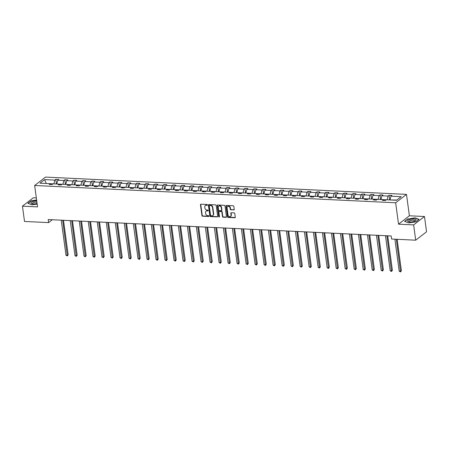 <?xml version="1.0" encoding="UTF-8"?>
<svg xmlns="http://www.w3.org/2000/svg" width="449" height="449" viewBox="0 0 449 449"><rect width="100%" height="100%" fill="white"/><g stroke="black" fill="none" stroke-linecap="round" stroke-linejoin="round"><path stroke-width="0.67" d="M207.432 204.924A0.449 0.37 -127.7 0 0 206.978 204.486L200.961 204.2A0.64 0.528 -127.7 0 0 200.473 204.772L201.932 215.571A0.64 0.528 -127.7 0 0 202.583 216.199L208.605 216.491A0.449 0.37 -127.7 0 0 208.488 215.649L207.713 215.61A2.049 1.689 -127.7 0 1 205.636 213.606L205.519 212.703A2.049 1.689 -127.7 0 1 206.074 211.17A2.049 1.689 -127.7 0 1 207.068 210.873L207.848 210.907A0.449 0.37 -127.7 0 0 207.735 210.07L206.955 210.031A2.049 1.689 -127.7 0 1 204.884 208.022L204.761 207.124A2.049 1.689 -127.7 0 1 205.322 205.591A2.049 1.689 -127.7 0 1 206.316 205.288L207.096 205.328A0.449 0.37 -127.7 0 0 207.432 204.924M233.749 209.969A0.64 0.528 -127.7 0 0 234.232 209.397L233.822 206.366A0.64 0.528 -127.7 0 0 233.177 205.743L226.487 205.423A0.64 0.528 -127.7 0 0 226.004 205.996L227.463 216.794A0.64 0.528 -127.7 0 0 228.109 217.423L234.799 217.743A0.64 0.528 -127.7 0 0 235.282 217.17L234.788 213.511A0.64 0.528 -127.7 0 0 234.142 212.882L231.28 212.747A0.64 0.528 -127.7 0 0 230.792 213.32L231.039 215.133A1.712 1.409 -127.7 0 1 230.573 216.418A1.712 1.409 -127.7 0 1 229.018 216.452A1.712 1.409 -127.7 0 1 228.008 214.987L227.048 207.876A1.712 1.409 -127.7 0 1 227.514 206.596A1.712 1.409 -127.7 0 1 229.069 206.557A1.712 1.409 -127.7 0 1 230.079 208.022L230.236 209.206A0.64 0.528 -127.7 0 0 230.887 209.835L234.041 209.745A0.64 0.528 -127.7 0 0 234.182 209.734M398.544 224.18L413.641 224.898L415.707 240.187L426.55 231.791L424.485 216.508L409.387 215.784L406.491 194.383L395.653 202.78L398.544 224.18L409.387 215.784M36.335 197.919L33.293 197.773L22.45 206.17L37.548 206.894L34.652 185.493L395.653 202.78M22.45 206.17L24.515 221.452L48.621 222.609L52.314 219.746M415.707 240.187L391.607 239.031L391.191 235.972L48.206 219.55L48.621 222.609M216.199 205.524A0.64 0.528 -127.7 0 0 215.554 204.896L208.864 204.576A0.64 0.528 -127.7 0 0 208.381 205.148L209.84 215.952A0.64 0.528 -127.7 0 0 210.486 216.581L217.176 216.901A0.64 0.528 -127.7 0 0 217.658 216.328L216.199 205.524M217.675 204.997L224.365 205.322A0.64 0.528 -127.7 0 1 225.011 205.945L226.47 216.749A0.64 0.528 -127.7 0 1 225.987 217.322L223.125 217.181A0.64 0.528 -127.7 0 1 222.474 216.558L221.885 212.175A0.64 0.528 -127.7 0 0 221.239 211.546L219.337 211.457A0.64 0.528 -127.7 0 0 218.854 212.029L219.471 216.592A0.449 0.37 -127.7 0 1 218.674 216.553L217.193 205.575A0.64 0.528 -127.7 0 1 217.675 204.997M413.641 224.898L424.485 216.508M396.534 200.271L386.314 199.777L385.332 200.54L382.447 200.4L383.429 199.642L377.312 199.35L376.329 200.108L373.439 199.968L374.421 199.21L368.303 198.918L367.321 199.676L364.436 199.541L365.419 198.778L359.295 198.486L358.313 199.244L355.428 199.109L356.411 198.346L350.293 198.054L349.311 198.812L346.42 198.677L347.403 197.914L341.285 197.622L340.303 198.385L337.418 198.245L338.4 197.487L332.277 197.19L331.295 197.953L328.41 197.813L329.392 197.055L323.274 196.763L322.292 197.521L319.402 197.38L320.384 196.623L314.266 196.331L313.284 197.089L310.399 196.948L311.382 196.191L305.258 195.899L304.276 196.656L301.391 196.522L302.373 195.758L296.256 195.467L295.274 196.224L292.383 196.09L293.365 195.326L287.248 195.034L286.266 195.798L283.381 195.657L284.363 194.9L278.24 194.602L277.257 195.366L274.373 195.225L275.355 194.468L269.237 194.17L268.255 194.933L265.37 194.793L266.347 194.035L260.229 193.744L259.247 194.501L256.362 194.361L257.344 193.603L251.221 193.311L250.239 194.069L247.354 193.934L248.336 193.171L242.219 192.879L241.236 193.637L238.352 193.502L239.328 192.739L233.211 192.447L232.228 193.21L229.344 193.07L230.326 192.307L224.203 192.015L223.226 192.778L220.336 192.638L221.318 191.88L215.2 191.583L214.218 192.346L211.333 192.206L212.31 191.448L206.192 191.156L205.21 191.914L202.325 191.774L203.307 191.016L197.184 190.724L196.207 191.482L193.317 191.347L194.299 190.584L188.182 190.292L187.199 191.049L184.315 190.915L185.291 190.152L179.173 189.86L178.191 190.617L175.306 190.483L176.289 189.719L170.165 189.427L169.189 190.191L166.298 190.05L167.281 189.293L161.163 188.995L160.181 189.759L157.296 189.618L158.273 188.861L152.155 188.569L151.173 189.326L148.288 189.186L149.27 188.428L143.147 188.137L142.17 188.894L139.28 188.754L140.262 187.996L134.144 187.704L133.162 188.462L130.277 188.327L131.26 187.564L125.136 187.272L124.154 188.03L121.269 187.895L122.251 187.132L116.134 186.84L115.152 187.603L112.261 187.463L113.243 186.705L107.126 186.408L106.144 187.171L103.259 187.031L104.241 186.273L98.118 185.976L97.136 186.739L94.251 186.599L95.233 185.841L89.115 185.549L88.133 186.307L85.243 186.167L86.225 185.409L80.107 185.117L79.125 185.875L76.24 185.74L77.222 184.977L71.099 184.685L70.117 185.443L67.232 185.308L68.214 184.545L62.097 184.253L61.115 185.016L58.224 184.876L59.206 184.112L53.089 183.821L52.106 184.584L49.222 184.444L50.204 183.686L39.983 183.192L44.614 179.611L54.834 180.1L55.811 179.336L58.701 179.477L57.719 180.234L63.837 180.532L64.819 179.768L67.704 179.909L66.727 180.666L72.845 180.964L73.827 180.201L76.712 180.341L75.729 181.099L81.853 181.39L82.829 180.633L85.72 180.773L84.738 181.531L90.855 181.823L91.837 181.065L94.722 181.2L93.746 181.963L99.863 182.255L100.845 181.497L103.73 181.632L102.748 182.395L108.871 182.687L109.848 181.924L112.738 182.064L111.756 182.827L117.874 183.119L118.856 182.356L121.741 182.496L120.759 183.254L126.882 183.551L127.864 182.788L130.749 182.928L129.767 183.686L135.884 183.978L136.866 183.22L139.757 183.36L138.775 184.118L144.892 184.41L145.874 183.652L148.759 183.787L147.777 184.55L153.9 184.842L154.883 184.084L157.767 184.219L156.785 184.982L162.903 185.274L163.885 184.517L166.775 184.651L165.793 185.415L171.911 185.706L172.893 184.943L175.778 185.083L174.796 185.841L180.919 186.139L181.901 185.375L184.786 185.516L183.804 186.273L189.921 186.571L190.904 185.807L193.794 185.948L192.812 186.705L198.929 186.997L199.912 186.24L202.796 186.38L201.814 187.138L207.938 187.429L208.92 186.672L211.805 186.806L210.822 187.57L216.94 187.862L217.922 187.104L220.813 187.239L219.83 188.002L225.948 188.294L226.93 187.53L229.815 187.671L228.833 188.428L234.956 188.726L235.938 187.963L238.823 188.103L237.841 188.861L243.959 189.158L244.941 188.395L247.831 188.535L246.849 189.293L252.967 189.585L253.949 188.827L256.834 188.967L255.851 189.725L261.975 190.017L262.957 189.259L265.842 189.394L264.859 190.157L270.977 190.449L271.959 189.691L274.85 189.826L273.868 190.589L279.985 190.881L280.967 190.118L283.852 190.258L282.87 191.021L288.993 191.313L289.975 190.55L292.86 190.69L291.878 191.448L297.996 191.745L298.978 190.982L301.868 191.122L300.886 191.88L307.004 192.172L307.986 191.414L310.871 191.555L309.889 192.312L316.012 192.604L316.994 191.846L319.879 191.981L318.897 192.744L325.014 193.036L325.996 192.279L328.887 192.413L327.905 193.177L334.022 193.468L335.005 192.711L337.889 192.846L336.907 193.609L343.03 193.901L344.013 193.137L346.897 193.278L345.915 194.035L352.033 194.333L353.015 193.57L355.905 193.71L354.923 194.468L361.041 194.759L362.023 194.002L364.908 194.142L363.926 194.9L370.049 195.192L371.031 194.434L373.916 194.574L372.934 195.332L379.051 195.624L380.034 194.866L382.924 195.001L381.942 195.764L388.059 196.056L389.042 195.298L391.926 195.433L390.944 196.196L401.165 196.684L396.534 200.271M406.491 194.383L45.495 177.097L34.652 185.493M381.089 199.53L387.206 199.822M387.178 199.575L388.059 196.056M381.055 199.283L381.942 195.764M384.254 200.49L383.429 199.642M372.081 199.098L378.204 199.39M378.17 199.143L379.051 195.624M372.053 198.851L372.934 195.332M375.252 200.058L374.421 199.21M363.078 198.666L369.196 198.958M369.162 198.716L370.049 195.192M363.045 198.419L363.926 194.9M366.244 199.625L365.419 198.778M354.07 198.233L360.188 198.531M360.16 198.284L361.041 194.759M354.036 197.992L354.923 194.468M357.236 199.193L356.411 198.346M345.062 197.801L351.185 198.099M351.152 197.852L352.033 194.333M345.034 197.56L345.915 194.035M348.233 198.761L347.403 197.914M336.06 197.375L342.177 197.667M342.144 197.42L343.03 193.901M336.026 197.128L336.907 193.609M339.225 198.329L338.4 197.487M327.052 196.943L333.175 197.234M333.141 196.988L334.022 193.468M327.018 196.696L327.905 193.177M330.217 197.902L329.392 197.055M318.044 196.51L324.167 196.802M324.133 196.555L325.014 193.036M318.015 196.264L318.897 192.744M321.215 197.47L320.384 196.623M309.041 196.078L315.159 196.37M315.125 196.129L316.012 192.604M309.007 195.831L309.889 192.312M312.207 197.038L311.382 196.191M300.033 195.646L306.156 195.938M306.123 195.697L307.004 192.172M299.999 195.405L300.886 191.88M303.204 196.606L302.373 195.758M291.031 195.214L297.148 195.511M297.115 195.264L297.996 191.745M290.997 194.973L291.878 191.448M294.196 196.174L293.365 195.326M282.023 194.787L288.14 195.079M288.106 194.832L288.993 191.313M281.989 194.54L282.87 191.021M285.188 195.742L284.363 194.9M273.014 194.355L279.138 194.647M279.104 194.4L279.985 190.881M272.981 194.108L273.868 190.589M276.186 195.315L275.355 194.468M264.012 193.923L270.13 194.215M270.096 193.968L270.977 190.449M263.978 193.676L264.859 190.157M267.177 194.883L266.347 194.035M255.004 193.491L261.122 193.783M261.088 193.541L261.975 190.017M254.97 193.244L255.851 189.725M258.169 194.451L257.344 193.603M245.996 193.059L252.119 193.351M252.085 193.109L252.967 189.585M245.962 192.812L246.849 189.293M249.167 194.019L248.336 193.171M236.993 192.627L243.111 192.924M243.077 192.677L243.959 189.158M236.96 192.385L237.841 188.861M240.159 193.586L239.328 192.739M227.985 192.2L234.103 192.492M234.069 192.245L234.956 188.726M227.952 191.953L228.833 188.428M231.151 193.154L230.326 192.307M218.977 191.768L225.101 192.06M225.067 191.813L225.948 188.294M218.944 191.521L219.83 188.002M222.148 192.728L221.318 191.88M209.975 191.336L216.092 191.628M216.059 191.381L216.94 187.862M209.941 191.089L210.822 187.57M213.14 192.295L212.31 191.448M200.967 190.904L207.084 191.195M207.051 190.948L207.938 187.429M200.933 190.657L201.814 187.138M204.132 191.863L203.307 191.016M191.959 190.471L198.082 190.763M198.048 190.522L198.929 186.997M191.925 190.224L192.812 186.705M195.13 191.431L194.299 190.584M182.956 190.039L189.074 190.337M189.04 190.09L189.921 186.571M182.923 189.798L183.804 186.273M186.122 190.999L185.291 190.152M173.948 189.607L180.066 189.905M180.032 189.658L180.919 186.139M173.915 189.366L174.796 185.841M177.114 190.567L176.289 189.719M164.94 189.181L171.063 189.472M171.03 189.225L171.911 185.706M164.906 188.934L165.793 185.415M168.111 190.135L167.281 189.293M155.938 188.748L162.055 189.04M162.022 188.793L162.903 185.274M155.904 188.501L156.785 184.982M159.103 189.708L158.273 188.861M146.93 188.316L153.047 188.608M153.014 188.361L153.9 184.842M146.896 188.069L147.777 184.55M150.095 189.276L149.27 188.428M137.922 187.884L144.045 188.176M144.011 187.935L144.892 184.41M137.888 187.637L138.775 184.118M141.093 188.844L140.262 187.996M128.919 187.452L135.037 187.744M135.003 187.502L135.884 183.978M128.885 187.211L129.767 183.686M132.085 188.412L131.26 187.564M119.911 187.02L126.029 187.317M125.995 187.07L126.882 183.551M119.877 186.778L120.759 183.254M123.077 187.979L122.251 187.132M110.903 186.593L117.026 186.885M116.993 186.638L117.874 183.119M110.869 186.346L111.756 182.827M114.074 187.547L113.243 186.705M101.901 186.161L108.018 186.453M107.985 186.206L108.871 182.687M101.867 185.914L102.748 182.395M105.066 187.121L104.241 186.273M92.892 185.729L99.01 186.021M98.976 185.774L99.863 182.255M92.859 185.482L93.746 181.963M96.058 186.689L95.233 185.841M83.884 185.297L90.008 185.589M89.974 185.347L90.855 181.823M83.851 185.05L84.738 181.531M87.055 186.256L86.225 185.409M74.882 184.865L81 185.156M80.966 184.915L81.853 181.39M74.848 184.618L75.729 181.099M78.047 185.824L77.222 184.977M65.874 184.432L71.992 184.73M71.958 184.483L72.845 180.964M65.84 184.191L66.727 180.666M69.039 185.392L68.214 184.545M56.866 184.006L62.989 184.298M62.955 184.051L63.837 180.532M56.832 183.759L57.719 180.234M60.037 184.96L59.206 184.112M46.185 183.489L53.981 183.866M53.947 183.619L54.834 180.1M44.614 179.611L46.152 183.248L45.86 183.478M396.832 200.041L390.097 199.962M51.029 184.533L50.204 183.686M390.063 199.715L390.944 196.196M56.439 183.983L55.811 179.336M65.447 184.416L64.819 179.768M74.455 184.848L73.827 180.201M83.458 185.274L82.829 180.633M92.466 185.706L91.837 181.065M101.474 186.139L100.845 181.497M110.476 186.571L109.848 181.924M119.485 187.003L118.856 182.356M128.493 187.435L127.864 182.788M137.495 187.862L136.866 183.22M146.503 188.294L145.874 183.652M155.511 188.726L154.883 184.084M164.514 189.158L163.885 184.517M173.522 189.59L172.893 184.943M182.53 190.022L181.901 185.375M191.532 190.455L190.904 185.807M200.54 190.881L199.912 186.24M209.548 191.313L208.92 186.672M218.551 191.745L217.922 187.104M227.559 192.178L226.93 187.53M236.567 192.61L235.938 187.963M245.569 193.042L244.941 188.395M254.577 193.468L253.949 188.827M263.585 193.901L262.957 189.259M272.588 194.333L271.959 189.691M281.596 194.765L280.967 190.118M290.604 195.197L289.975 190.55M299.606 195.629L298.978 190.982M308.615 196.056L307.986 191.414M317.623 196.488L316.994 191.846M326.625 196.92L325.996 192.279M335.633 197.352L335.005 192.711M344.636 197.785L344.013 193.137M353.644 198.217L353.015 193.57M362.652 198.649L362.023 194.002M371.654 199.075L371.031 194.434M380.662 199.508L380.034 194.866M389.67 199.94L389.042 195.298M36.622 200.029L31.149 200.787L27.883 203.313L31.823 204.845L37.172 204.104M407.905 218.826L404.644 221.357L408.579 222.884L415.785 221.89L419.052 219.359L415.112 217.827L407.939 219.078M207.421 205.098A0.449 0.37 -127.7 0 1 207.387 205.098L206.607 205.064A2.049 1.689 -127.7 0 0 205.614 205.361A2.049 1.689 -127.7 0 0 205.474 205.485M206.226 211.064A2.049 1.689 -127.7 0 1 206.366 210.94A2.049 1.689 -127.7 0 1 207.365 210.643L208.14 210.682A0.449 0.37 -127.7 0 0 208.173 210.682M200.821 204.211A0.64 0.528 -127.7 0 0 200.765 204.542L202.23 215.346A0.64 0.528 -127.7 0 0 202.875 215.975L208.897 216.261A0.449 0.37 -127.7 0 0 208.931 216.261M208.723 204.587A0.64 0.528 -127.7 0 0 208.673 204.924L210.132 215.722A0.64 0.528 -127.7 0 0 210.783 216.351L217.468 216.671A0.64 0.528 -127.7 0 0 217.608 216.659M209.604 205.446A0.449 0.37 -127.7 0 0 209.262 205.85L210.542 215.329A0.449 0.37 -127.7 0 0 210.996 215.767L211.821 215.806A2.049 1.689 -127.7 0 0 212.815 215.509A2.049 1.689 -127.7 0 0 213.37 213.977L212.495 207.494A2.049 1.689 -127.7 0 0 210.424 205.485L209.604 205.446L209.896 205.221A0.449 0.37 -127.7 0 0 209.677 205.288L209.386 205.513M212.955 215.385A2.049 1.689 -127.7 0 0 213.107 215.284A2.049 1.689 -127.7 0 0 213.668 213.746L213.37 213.977M209.896 205.221L210.716 205.26A2.049 1.689 -127.7 0 1 212.787 207.264L213.668 213.746M219.196 211.468A0.64 0.528 -127.7 0 1 219.628 211.232L221.531 211.322A0.64 0.528 -127.7 0 1 222.176 211.95L222.771 216.328A0.64 0.528 -127.7 0 0 223.417 216.957L226.279 217.092A0.64 0.528 -127.7 0 0 226.419 217.08M217.535 205.013A0.64 0.528 -127.7 0 0 217.484 205.345L218.966 216.328A0.449 0.37 -127.7 0 0 219.454 216.766M221.267 207.629A1.712 1.409 -127.7 0 0 220.263 206.17A1.712 1.409 -127.7 0 0 218.702 206.203A1.712 1.409 -127.7 0 0 218.236 207.483L218.579 209.992A0.64 0.528 -127.7 0 0 219.224 210.62L221.121 210.71A0.64 0.528 -127.7 0 0 221.61 210.138L221.267 207.629L221.565 207.404A1.712 1.409 -127.7 0 0 220.554 205.939A1.712 1.409 -127.7 0 0 219 205.973A1.712 1.409 -127.7 0 0 218.859 206.102M221.553 210.469A0.64 0.528 -127.7 0 0 221.901 209.907L221.61 210.138M221.565 207.404L221.901 209.907M227.665 206.495A1.712 1.409 -127.7 0 1 227.806 206.366A1.712 1.409 -127.7 0 1 229.36 206.332A1.712 1.409 -127.7 0 1 230.371 207.797L230.533 208.981A0.64 0.528 -127.7 0 0 231.179 209.61L234.041 209.745M230.707 216.289A1.712 1.409 -127.7 0 0 230.865 216.188A1.712 1.409 -127.7 0 0 231.33 214.908L231.039 215.133M231.14 212.759A0.64 0.528 -127.7 0 0 231.089 213.09L231.33 214.908M226.347 205.434A0.64 0.528 -127.7 0 0 226.296 205.765L227.755 216.57A0.64 0.528 -127.7 0 0 228.406 217.198L235.091 217.518A0.64 0.528 -127.7 0 0 235.231 217.501M61.244 220.173L65.986 255.273L67.429 255.341L68.164 254.774L63.5 220.279M68.164 254.774L67.328 255.947L62.686 220.24M67.328 255.947L65.986 255.273M70.246 220.605L74.994 255.706L76.437 255.773L77.172 255.206L72.508 220.712M77.172 255.206L76.33 256.379L71.694 220.672M76.33 256.379L74.994 255.706M79.254 221.037L84.002 256.132L85.445 256.205L86.174 255.638L81.51 221.144M86.174 255.638L85.338 256.806L80.697 221.104M85.338 256.806L84.002 256.132M36.745 200.956A4.243 1.386 -7.7 0 0 32.805 201.545A4.243 1.386 -7.7 0 0 31.845 203.717A4.243 1.386 -7.7 0 0 37.082 203.431M36.913 202.185A2.907 0.949 -7.7 0 0 33.63 202.55A2.907 0.949 -7.7 0 0 32.322 203.549A2.907 0.949 -7.7 0 0 32.553 203.857M31.828 204.845L28.124 203.403L31.29 200.956L36.644 200.215M409.567 219.589A4.243 1.386 -7.7 0 0 408.607 221.755A4.243 1.386 -7.7 0 0 414.158 221.374A4.243 1.386 -7.7 0 0 415.342 220.846A4.243 1.386 -7.7 0 0 414.865 219.14A4.243 1.386 -7.7 0 0 409.567 219.589M414.702 221.166A2.907 0.949 -7.7 0 0 414.837 220.813A2.907 0.949 -7.7 0 0 413.276 220.195A2.907 0.949 -7.7 0 0 410.386 220.594A2.907 0.949 -7.7 0 0 409.084 221.593A2.907 0.949 -7.7 0 0 409.308 221.896M418.844 219.522L415.774 221.89M408.584 222.884L404.88 221.447L408.046 218.994L415.028 218.029L418.844 219.516M88.262 221.469L93.005 256.564L94.447 256.637L95.182 256.07L90.518 221.576M95.182 256.07L94.346 257.238L89.705 221.537M94.346 257.238L93.005 256.564M97.265 221.896L102.013 256.996L103.455 257.064L104.19 256.497L99.526 222.008M104.19 256.497L103.349 257.67L98.713 221.969M103.349 257.67L102.013 256.996M106.273 222.328L111.021 257.429L112.463 257.496L113.193 256.929L108.529 222.44M113.193 256.929L112.357 258.102L107.715 222.401M112.357 258.102L111.021 257.429M115.281 222.76L120.023 257.861L121.466 257.928L122.201 257.361L117.537 222.867M122.201 257.361L121.365 258.534L116.723 222.827M121.365 258.534L120.023 257.861M124.283 223.192L129.031 258.293L130.474 258.36L131.209 257.793L126.545 223.299M131.209 257.793L130.367 258.966L125.731 223.26M130.367 258.966L129.031 258.293M133.291 223.624L138.039 258.719L139.482 258.792L140.211 258.226L135.547 223.731M140.211 258.226L139.375 259.393L134.734 223.692M139.375 259.393L138.039 258.719M142.299 224.057L147.042 259.152L148.484 259.225L149.22 258.658L144.556 224.163M149.22 258.658L148.383 259.825L143.742 224.124M148.383 259.825L147.042 259.152M151.302 224.489L156.05 259.584L157.492 259.651L158.228 259.084L153.564 224.595M158.228 259.084L157.386 260.257L152.744 224.556M157.386 260.257L156.05 259.584M160.31 224.915L165.058 260.016L166.5 260.083L167.23 259.516L162.566 225.028M167.23 259.516L166.394 260.689L161.752 224.988M166.394 260.689L165.058 260.016M169.318 225.347L174.06 260.448L175.503 260.515L176.238 259.949L171.574 225.454M176.238 259.949L175.396 261.122L170.76 225.42M175.396 261.122L174.06 260.448M178.32 225.78L183.069 260.88L184.511 260.948L185.246 260.381L180.582 225.886M185.246 260.381L184.404 261.554L179.763 225.847M184.404 261.554L183.069 260.88M187.328 226.212L192.071 261.312L193.519 261.38L194.249 260.813L189.585 226.318M194.249 260.813L193.412 261.98L188.771 226.279M193.412 261.98L192.071 261.312M196.336 226.644L201.079 261.739L202.521 261.812L203.257 261.245L198.593 226.751M203.257 261.245L202.415 262.412L197.779 226.711M202.415 262.412L201.079 261.739M205.339 227.076L210.087 262.171L211.53 262.244L212.265 261.672L207.601 227.183M212.265 261.672L211.423 262.845L206.781 227.143M211.423 262.845L210.087 262.171M214.347 227.503L219.09 262.603L220.538 262.671L221.267 262.104L216.603 227.615M221.267 262.104L220.431 263.277L215.789 227.576M220.431 263.277L219.09 262.603M223.355 227.935L228.098 263.035L229.54 263.103L230.275 262.536L225.611 228.047M230.275 262.536L229.433 263.709L224.797 228.008M229.433 263.709L228.098 263.035M232.358 228.367L237.106 263.468L238.548 263.535L239.278 262.968L234.619 228.474M239.278 262.968L238.441 264.141L233.8 228.434M238.441 264.141L237.106 263.468M241.366 228.799L246.108 263.9L247.556 263.967L248.286 263.4L243.622 228.906M248.286 263.4L247.45 264.573L242.808 228.867M247.45 264.573L246.108 263.9M250.374 229.231L255.116 264.326L256.559 264.399L257.294 263.832L252.63 229.338M257.294 263.832L256.452 265L251.816 229.299M256.452 265L255.116 264.326M259.376 229.663L264.124 264.758L265.567 264.831L266.296 264.265L261.638 229.77M266.296 264.265L265.46 265.432L260.818 229.731M265.46 265.432L264.124 264.758M268.384 230.09L273.127 265.191L274.575 265.258L275.304 264.691L270.64 230.202M275.304 264.691L274.468 265.864L269.827 230.163M274.468 265.864L273.127 265.191M277.392 230.522L282.135 265.623L283.577 265.69L284.312 265.123L279.648 230.634M284.312 265.123L283.471 266.296L278.835 230.595M283.471 266.296L282.135 265.623M286.395 230.954L291.143 266.055L292.585 266.122L293.315 265.555L288.656 231.061M293.315 265.555L292.479 266.728L287.837 231.022M292.479 266.728L291.143 266.055M295.403 231.387L300.145 266.487L301.593 266.554L302.323 265.988L297.659 231.493M302.323 265.988L301.487 267.161L296.845 231.454M301.487 267.161L300.145 266.487M304.411 231.819L309.153 266.914L310.596 266.987L311.331 266.42L306.667 231.925M311.331 266.42L310.489 267.587L305.853 231.886M310.489 267.587L309.153 266.914M313.413 232.251L318.161 267.346L319.604 267.419L320.333 266.852L315.675 232.358M320.333 266.852L319.497 268.019L314.856 232.318M319.497 268.019L318.161 267.346M322.421 232.683L327.164 267.778L328.612 267.845L329.341 267.278L324.678 232.79M329.341 267.278L328.505 268.451L323.864 232.75M328.505 268.451L327.164 267.778M331.429 233.11L336.172 268.21L337.614 268.278L338.35 267.711L333.686 233.222M338.35 267.711L337.508 268.884L332.872 233.183M337.508 268.884L336.172 268.21M340.432 233.542L345.18 268.642L346.622 268.71L347.352 268.143L342.694 233.648M347.352 268.143L346.516 269.316L341.874 233.615M346.516 269.316L345.18 268.642M349.44 233.974L354.182 269.074L355.63 269.142L356.36 268.575L351.696 234.081M356.36 268.575L355.524 269.748L350.882 234.041M355.524 269.748L354.182 269.074M358.448 234.406L363.19 269.507L364.633 269.574L365.368 269.007L360.704 234.513M365.368 269.007L364.526 270.175L359.89 234.473M364.526 270.175L363.19 269.507M367.45 234.838L372.199 269.933L373.641 270.006L374.371 269.439L369.707 234.945M374.371 269.439L373.534 270.607L368.893 234.906M373.534 270.607L372.199 269.933M376.458 235.27L381.201 270.365L382.649 270.438L383.379 269.866L378.715 235.377M383.379 269.866L382.542 271.039L377.901 235.338M382.542 271.039L381.201 270.365M385.466 235.697L390.209 270.798L391.651 270.865L392.387 270.298L387.723 235.809M392.387 270.298L391.545 271.471L386.909 235.77M391.545 271.471L390.209 270.798M394.884 239.188L399.217 271.23L400.66 271.297L401.389 270.73L397.141 239.295M401.389 270.73L400.553 271.903L396.327 239.255M400.553 271.903L399.217 271.23M206.607 205.064L206.316 205.288M208.14 210.682L207.848 210.907M207.365 210.643L207.068 210.873M208.897 216.261L208.605 216.491M202.875 215.975L202.583 216.199M202.23 215.346L201.932 215.571M200.765 204.542L200.473 204.772M207.387 205.098L207.096 205.328M217.468 216.671L217.176 216.901M210.783 216.351L210.486 216.581M210.132 215.722L209.84 215.952M208.673 204.924L208.381 205.148M212.787 207.264L212.495 207.494M210.716 205.26L210.424 205.485M226.279 217.092L225.987 217.322M223.417 216.957L223.125 217.181M222.771 216.328L222.474 216.558M222.176 211.95L221.885 212.175M221.531 211.322L221.239 211.546M219.628 211.232L219.337 211.457M218.966 216.328L218.674 216.553M217.484 205.345L217.193 205.575M231.179 209.61L230.887 209.835M230.533 208.981L230.236 209.206M230.371 207.797L230.079 208.022M231.089 213.09L230.792 213.32M235.091 217.518L234.799 217.743M228.406 217.198L228.109 217.423M227.755 216.57L227.463 216.794M226.296 205.765L226.004 205.996M205.614 205.361L205.322 205.591M206.366 210.94L206.074 211.17M213.107 215.284L212.815 215.509M219.32 211.322L219.028 211.552M219 205.973L218.702 206.203M221.727 210.39L221.436 210.615M227.806 206.366L227.514 206.596M230.865 216.188L230.573 216.418"/></g></svg>
